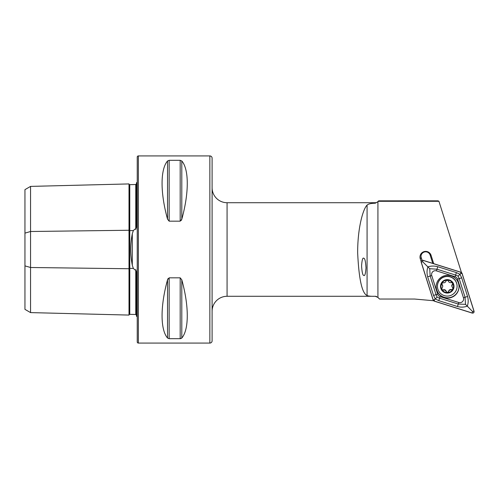 <?xml version="1.0" encoding="UTF-8"?>
<svg xmlns="http://www.w3.org/2000/svg" width="499" height="499" viewBox="0 0 499 499"><rect width="100%" height="100%" fill="white"/><g stroke="black" fill="none" stroke-linecap="round" stroke-linejoin="round"><path stroke-width="0.75" d="M136.489 315.175L135.759 314.489L129.771 314.345A0.749 0.749 0 0 0 129.004 315.075L30.564 312.605L24.95 309.361L24.95 233.12L30.564 231.499L129.004 230.257A0.749 0.374 180 0 0 129.752 230.625A0.749 0.374 180 0 0 129.771 230.625L133.345 230.582L132.291 233.775C130.258 244.229 130.258 254.715 132.291 265.225L133.345 268.418L134.942 269.922L135.759 269.666L136.489 271.899L136.489 316.272A3.743 3.743 0 0 1 137.237 316.728M133.345 230.582L134.942 229.078L135.759 229.334L136.489 227.101L136.489 182.728A3.743 3.743 0 0 0 137.237 182.272M129.004 315.075L129.004 183.925A0.749 0.749 0 0 0 129.771 184.655L135.759 184.511L136.489 183.825M212.1 158.171L212.1 340.829A2.246 2.246 0 0 1 209.854 343.075L138.36 343.075A1.123 1.123 0 0 1 137.237 341.952L137.237 157.048A1.123 1.123 0 0 1 138.36 155.925L209.854 155.925A2.246 2.246 0 0 1 212.1 158.171M212.1 311.257A14.97 14.97 0 0 1 227.07 296.287L375.242 296.287C371.031 296.387 368.312 296.132 367.077 295.52C362.018 293.343 358.875 279.091 357.658 252.762C357.608 227.089 363.291 208.632 367.077 205.108C368.306 203.923 371.025 203.293 375.242 203.224L378.666 201.303L438.939 201.303L461.425 272.448M212.1 187.743A14.97 14.97 0 0 0 227.07 202.713L375.242 202.713L375.242 203.224M375.242 202.713A3.743 3.743 0 0 0 377.886 201.615L378.666 200.841L438.078 200.841L438.939 201.303M363.777 275.392C364.819 276.334 365.567 273.801 366.004 267.795C365.586 261.42 364.856 258.245 363.808 258.282C362.761 257.341 362.018 259.873 361.575 265.88C362 272.254 362.729 275.429 363.777 275.392M433.712 263.678L431.08 255.351A5.676 5.664 180 0 0 425.666 251.39A5.676 5.664 180 0 0 420.252 258.756L421.112 261.47M421.986 260.359L421.206 257.889A4.678 4.666 0 0 1 425.666 251.814A4.678 4.666 0 0 1 430.132 255.083L432.752 263.372M167.539 219.192C160.248 192.907 160.248 169.398 167.539 160.971L169.161 160.316L180.183 160.316L181.798 160.971C189.096 169.398 189.096 192.907 181.798 219.192L180.183 221.169L169.161 221.169L167.539 219.192L167.539 160.971M167.539 338.029C160.248 329.602 160.248 306.093 167.539 279.808L169.161 277.831L180.183 277.831L181.798 279.808C189.096 306.093 189.096 329.602 181.798 338.029L180.183 338.684L169.161 338.684L167.539 338.029L167.539 279.808L168.057 278.579M376.664 296.568A3.743 3.743 0 0 0 375.242 296.287L377.924 297.416L377.924 202.045M433.519 300.722L414.657 299.044L379.546 299.044L377.924 297.416M378.666 200.841L378.666 201.303M181.274 220.427L181.798 219.192L181.798 160.971M180.819 338.609L181.798 338.029L181.798 279.808M24.95 233.12L24.95 189.639L30.564 186.395L129.004 183.925M136.489 206.224L136.489 222.361M30.564 312.605L30.564 267.501L129.004 268.743A0.749 0.374 180 0 1 129.752 268.375A0.749 0.374 180 0 1 129.771 268.375L133.345 268.418M24.95 265.88L30.564 267.501L30.564 186.395M420.994 256.286A4.678 4.666 180 0 0 421.206 257.496L422.098 260.316M444.172 297.554A11.415 11.39 180 0 0 459.024 286.694A11.415 11.39 180 0 0 451.04 275.835A11.415 11.39 180 0 0 436.188 286.694A11.415 11.39 180 0 0 444.172 297.554M436.195 286.563A11.415 11.39 180 0 0 444.172 297.292A11.415 11.39 180 0 0 459.024 286.563M457.571 279.191A3.743 3.736 180 0 0 455.125 276.752L436.45 270.882A3.743 3.736 180 0 0 431.754 275.567L437.642 294.192A3.743 3.736 180 0 0 440.087 296.631L458.762 302.506A3.743 3.736 180 0 0 463.459 297.822L457.571 279.191L459.174 278.617L458.126 276.122L455.631 275.086L455.125 276.752M421.162 262.168L433.163 300.13L434.136 301.103L472.191 313.073C473.557 313.204 474.181 312.586 474.05 311.22L462.049 273.252L461.082 272.286L423.021 260.316C421.655 260.185 421.037 260.802 421.162 262.168M461.051 272.354L423.027 260.397A1.422 1.416 180 0 0 421.243 262.175L433.232 300.105A1.422 1.416 180 0 0 434.161 301.034L472.185 312.992A1.422 1.416 180 0 0 473.969 311.214L461.98 273.284A1.422 1.416 180 0 0 461.051 272.354L460.627 273.652L461.98 273.284M456.417 272.591L455.631 275.086L436.956 269.211L429.733 268.699L430.15 276.003L436.039 294.628L437.093 297.098L439.582 298.165L458.257 304.041L465.48 304.353L467.301 306.143C464.132 307.309 460.858 307.44 457.464 306.529L438.796 300.66L435.247 298.932L433.537 295.414L427.649 276.789C426.739 273.402 426.826 270.09 427.917 266.853C431.08 265.842 434.355 265.799 437.748 266.716L456.417 272.591L459.966 274.275L461.675 277.831L467.563 296.462C468.474 299.837 468.386 303.061 467.301 306.143L472.615 311.582L472.185 312.992M437.093 297.098L434.592 299.618L434.161 301.034M458.126 276.122L460.627 273.652M429.733 268.699L422.603 261.688L423.027 260.397M465.48 304.353L465.062 297.248L463.459 297.822M452.531 282.958L452.699 283.232A6.269 6.256 180 0 1 452.88 289.146L452.662 289.539A6.269 6.256 180 0 1 447.665 292.595L447.216 292.607A6.269 6.256 180 0 1 442.014 289.769L441.846 289.495A6.269 6.256 180 0 1 441.752 283.376L443.187 282.752C444.572 282.958 445.482 282.403 445.913 281.087L447.11 280.101L448.351 281.024C448.857 282.315 449.792 282.821 451.165 282.546L452.531 282.958A6.269 6.256 180 0 0 441.752 283.376L442.756 286.177A2.196 2.189 180 0 0 442.02 284.542A1.254 1.254 0 0 1 441.615 283.788M442.756 286.463L441.734 288.977M452.942 288.721L451.788 285.821A2.196 2.189 180 0 1 452.437 284.268L452.699 283.232M437.448 286.532A9.824 9.799 180 0 0 447.516 296.082A9.824 9.799 180 0 0 457.09 286.033A9.824 9.799 180 0 0 447.017 276.483A9.824 9.799 180 0 0 437.448 286.532M447.098 279.633A6.737 6.724 180 0 0 440.53 286.526A6.737 6.724 180 0 0 447.441 293.075A6.737 6.724 180 0 0 454.003 286.183A6.737 6.724 180 0 0 447.098 279.633M457.09 286.283L457.09 286.095A9.824 9.799 180 0 0 447.141 276.29A9.824 9.799 180 0 0 437.442 286.095L437.442 286.283M451.788 286.22L452.437 284.623M447.665 292.595L448.632 291.616C449.063 290.268 449.973 289.713 451.358 289.95L452.662 289.539M442.014 289.769L443.38 290.162C444.752 289.85 445.688 290.356 446.193 291.678L447.216 292.607M441.752 283.376L441.603 283.968M452.793 283.557A1.254 1.254 0 0 1 452.437 284.268M452.93 288.572A1.254 1.254 0 0 1 451.358 289.595A2.196 2.189 180 0 0 448.632 291.26A1.254 1.254 0 0 1 446.193 291.322A2.196 2.189 180 0 0 443.38 289.807A1.254 1.254 0 0 1 441.746 288.796M132.291 265.225L132.291 233.775M129.771 184.655L129.771 314.345M209.854 343.075L209.854 155.925M421.206 257.496L420.252 258.756M138.36 343.075L138.36 155.925M377.886 201.615L377.886 202.076M227.07 202.713L227.07 296.287M135.759 314.489L135.759 269.666M135.759 229.334L135.759 184.511M180.183 277.831L180.183 338.684M169.161 277.831L169.161 338.684M169.161 160.316L169.161 221.169M180.183 160.316L180.183 221.169M367.077 295.52L367.077 205.108M430.132 255.083L431.08 255.351M472.615 311.582L473.969 311.214M422.603 261.688L421.243 262.175M434.592 299.618L433.232 300.105M467.563 296.462L465.062 297.248L459.174 278.617L461.675 277.831M457.464 306.529L458.762 302.506M438.796 300.66L440.087 296.631M433.537 295.414L437.642 294.192M427.649 276.789L431.754 275.567M437.748 266.716L436.45 270.882M451.358 289.595L451.358 289.95M448.632 291.26L448.632 291.616M446.193 291.322L446.193 291.678M443.38 289.807L443.38 290.162M442.02 284.542L442.02 284.898"/></g></svg>

